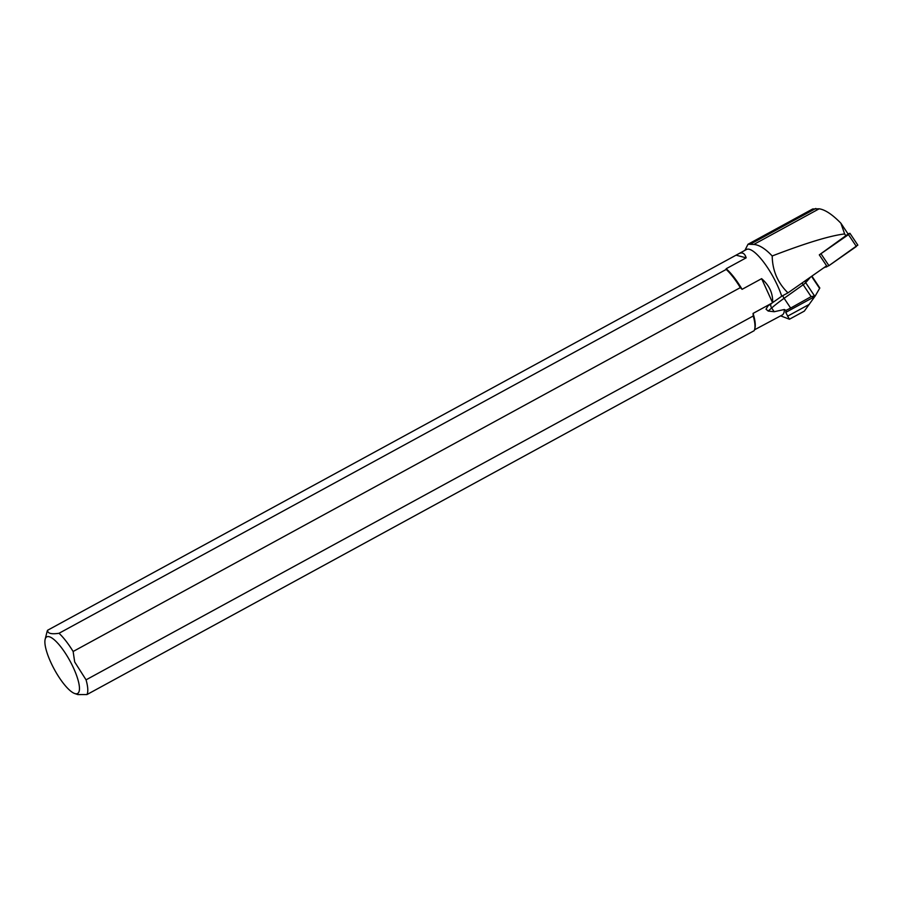 <?xml version="1.0" encoding="UTF-8"?>
<svg xmlns="http://www.w3.org/2000/svg" width="903" height="903" viewBox="0 0 903 903"><rect width="100%" height="100%" fill="white"/><g stroke="black" fill="none" stroke-linecap="round" stroke-linejoin="round"><path stroke-width="1.35" d="M744.919 250.334L748.011 244.25L753.813 244.442C759.254 244.882 765.383 248.731 772.2 255.978C772.437 270.561 777.686 282.853 787.958 292.854L826.617 265.821L819.303 254.86L848.459 234.622L849.937 233.301L847.962 233.809M857.669 245.164L828.931 265.663L823.762 267.819L828.931 265.663L856.371 246.474L848.459 234.622M780.655 315.858L789.391 319.21L785.734 312.404A38.603 10.644 -118.6 0 0 785.971 310.406L784.368 309.503L774.176 311.727L768.205 311.05L771.67 307.979A30.758 3.635 146.3 0 1 784.12 298.295L803.185 284.727L811.131 296.635L815.296 295.857L819.822 288.012L811.887 276.115M787.958 292.854L781.738 296.218A37.316 10.283 -118.6 0 0 763.848 262.401A37.316 10.283 -118.6 0 0 746.488 249.488L738.586 253.799C742.243 251.881 744.772 253.235 746.16 257.84L726.159 268.755A37.316 10.283 61.4 0 1 742.097 289.321L761.624 278.666C769.356 285.404 773.013 293.396 772.618 302.629L767.979 305.959M748.011 244.25L812.689 208.977L819.156 208.807C825.071 209.654 832.306 214.44 840.874 223.199L844.644 233.945C830.105 235.66 805.961 242.997 772.2 255.978M819.303 254.86L848.131 234.069L840.874 223.199M846.1 236.134L844.644 233.945M754.513 329.809L782.224 315.012A37.316 10.283 -118.6 0 0 784.368 309.503M781.738 296.218L772.618 302.629M768.205 311.05L766.026 309.198L767.922 306.015M742.097 289.321L740.325 287.628L73.132 651.492L74.689 661.967L86.056 679.846A38.265 10.543 61.4 0 1 86.948 694.565L754.14 330.701A38.265 10.543 -118.6 0 0 754.66 329.29L754.964 328.082A37.316 10.283 61.4 0 0 753.068 313.409L771.851 303.16M738.586 253.799L47.577 630.271A38.265 10.543 61.4 0 0 47.058 631.682L45.15 639.301A32.237 8.883 -118.6 0 0 54.372 669.45A32.237 8.883 -118.6 0 0 74.723 693.527A32.237 8.883 -118.6 0 0 71.326 663.491A32.237 8.883 -118.6 0 0 45.15 639.301M761.624 278.666L772.562 302.663M86.056 679.846L753.249 315.982L753.068 313.409M740.325 287.628A38.265 10.543 -118.6 0 0 726.215 269.421L59.022 633.285A38.265 10.543 61.4 0 1 73.132 651.492M754.66 329.29A38.265 10.543 -118.6 0 0 753.249 315.982M59.022 633.285C51.29 634.425 47.475 633.421 47.577 630.271M74.723 693.527L77.805 694.576L86.948 694.565M726.159 268.755L726.215 269.421M736.442 255.278L746.16 257.84M785.971 310.406L790.644 308.07L784.12 298.295A4.82 1.185 -125.4 0 1 782.709 295.687M811.131 296.635L790.644 308.07M789.414 319.244L804.325 311.117L815.296 295.857M821.008 253.799L828.931 265.663M826.606 266.995L826.076 266.204M814.427 295.755L805.69 282.662L810.668 276.973M811.549 276.352L819.619 288.429M770.936 303.803A4.82 3.635 48.5 0 0 771.67 307.979L774.176 311.727M802.135 282.932A4.82 1.185 -125.4 0 0 803.185 284.727A4.82 0.564 -33.7 0 0 805.69 282.662A4.82 4.391 -138.8 0 1 804.957 280.968M819.156 208.807L753.813 244.442M815.804 208.469L750.653 244.002M814.788 296.556L785.734 312.404M809.257 304.379L787.506 316.231M849.937 233.301L857.85 245.153"/></g></svg>
